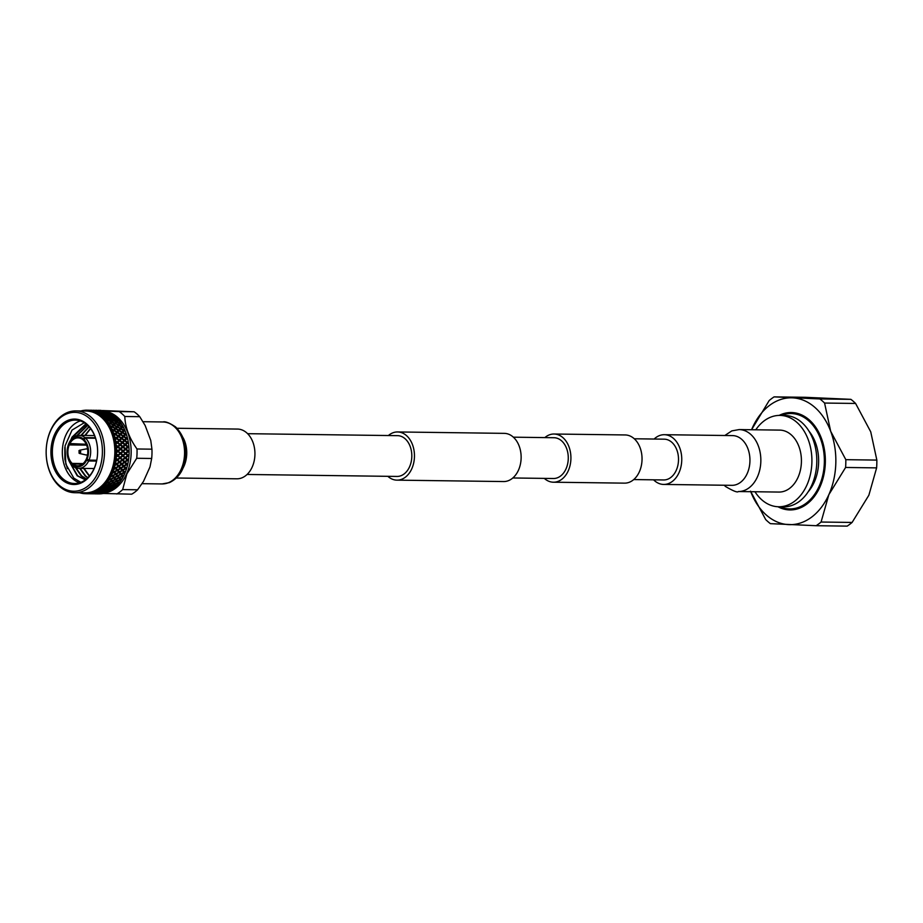 <?xml version="1.0" encoding="UTF-8"?>
<svg xmlns="http://www.w3.org/2000/svg" width="923" height="923" viewBox="0 0 923 923"><rect width="100%" height="100%" fill="white"/><g stroke="black" fill="none" stroke-linecap="round" stroke-linejoin="round"><path stroke-width="1.38" d="M633.732 479.568L663.695 479.96A20.398 14.549 -89.2 0 0 676.247 470.326A20.398 14.549 -89.2 0 0 676.778 449.732A20.398 14.549 -89.2 0 0 664.237 439.175L634.274 438.771M544.305 478.391A24.102 17.191 -89.2 0 0 553.419 482.21A24.102 17.191 -89.2 0 0 568.256 470.822A24.102 17.191 -89.2 0 0 568.868 446.501A24.102 17.191 -89.2 0 0 554.054 434.018A24.102 17.191 -89.2 0 0 544.847 437.594M553.419 482.21L624.536 483.144A24.102 17.191 -89.2 0 0 639.374 471.768A24.102 17.191 -89.2 0 0 639.985 447.436A24.102 17.191 -89.2 0 0 625.171 434.952L554.054 434.018M512.842 477.976L553.465 478.506A20.398 14.549 -89.2 0 0 566.018 468.872A20.398 14.549 -89.2 0 0 566.537 448.278A20.398 14.549 -89.2 0 0 553.996 437.721L513.373 437.179M387.845 476.326A24.102 17.191 -89.2 0 0 396.959 480.145A24.102 17.191 -89.2 0 0 411.796 468.757A24.102 17.191 -89.2 0 0 412.408 444.436A24.102 17.191 -89.2 0 0 397.594 431.952A24.102 17.191 -89.2 0 0 388.387 435.529M396.959 480.145L503.635 481.552A24.102 17.191 -89.2 0 0 518.472 470.165A24.102 17.191 -89.2 0 0 519.084 445.844A24.102 17.191 -89.2 0 0 504.27 433.36L397.594 431.952M247.087 474.468L397.005 476.441A20.398 14.549 -89.2 0 0 409.558 466.807A20.398 14.549 -89.2 0 0 410.089 446.224A20.398 14.549 -89.2 0 0 397.548 435.656L247.618 433.683M177.031 428.272L237.534 429.068A24.875 17.733 90.8 0 1 246.695 432.818A24.875 17.733 90.8 0 1 254.194 460.877A24.875 17.733 90.8 0 1 236.876 478.806L176.374 478.01M738.342 491.532L778.92 492.063A30.99 22.094 -89.2 0 0 800.495 469.726A30.99 22.094 -89.2 0 0 791.149 434.768A30.99 22.094 -89.2 0 0 779.727 430.106L739.161 429.576A30.99 22.094 -89.2 0 1 750.572 434.237A30.99 22.094 -89.2 0 1 759.917 469.196A30.99 22.094 -89.2 0 1 738.342 491.532C737.581 492.744 733.324 491.071 725.559 486.525L724.197 485.233M653.599 479.833A24.875 17.733 -89.2 0 0 654.522 480.698A24.875 17.733 -89.2 0 0 663.695 484.437A24.875 17.733 -89.2 0 0 681.012 466.496A24.875 17.733 -89.2 0 0 673.513 438.437A24.875 17.733 -89.2 0 0 664.352 434.698A24.875 17.733 -89.2 0 0 654.142 439.036M67.391 468.665L64.852 459.181L64.783 447.54M80.37 420.934A31.705 22.614 -89.2 0 0 65.833 435.206A31.705 22.614 -89.2 0 0 72.836 478.864A31.705 22.614 -89.2 0 0 79.563 482.798M94.1 468.526A31.705 22.614 90.8 0 1 74.567 483.514A31.705 22.614 90.8 0 1 55.068 467.084A31.705 22.614 90.8 0 1 55.876 435.068A31.705 22.614 90.8 0 1 75.409 420.092A31.705 22.614 90.8 0 1 94.907 436.521A31.705 22.614 90.8 0 1 94.1 468.526L78.686 468.342A16.487 11.757 90.8 0 1 72.917 466.115L72.813 463.946A13.949 9.957 90.8 0 0 77.647 465.792A13.949 9.957 90.8 0 0 86.035 459.619L87.893 459.654M84.235 422.746L72.017 430.095L65.048 445.89L65.81 464.096L73.805 478.114L80.866 482.348M93.996 469.057A32.72 23.34 90.8 0 1 61.783 479.591A32.72 23.34 90.8 0 1 54.561 434.525A32.72 23.34 90.8 0 1 86.774 423.992A32.72 23.34 90.8 0 1 93.996 469.057M83.693 439.74L82.851 439.729L83.243 438.863A14.964 10.672 90.8 0 0 69.017 443.513L69.167 442.728A16.487 11.757 90.8 0 1 79.113 435.368A16.487 11.757 90.8 0 1 84.881 437.583L95.346 437.721M95.531 438.252L85.493 438.113A16.487 11.757 90.8 0 1 89.023 460.116L96.742 460.219M82.528 464.073L72.813 463.946M72.721 465.596L72.202 463.415L83.151 463.565M72.202 463.415A13.949 9.957 90.8 0 1 69.237 444.909L69.098 443.594M86.612 445.14L69.237 444.909M78.87 450.989A1.65 1.177 90.8 0 1 79.701 450.228L86.07 448.936A3.046 2.169 90.8 0 1 86.404 448.901A3.046 2.169 90.8 0 1 87.662 449.489M50.511 430.983A39.435 28.128 90.8 0 1 89.335 418.292A39.435 28.128 90.8 0 1 98.034 472.599A39.435 28.128 90.8 0 1 66.248 489.686A39.435 28.128 90.8 0 1 46.15 451.601A39.435 28.128 90.8 0 1 50.511 430.983M46.15 451.243A40.912 29.178 90.8 0 1 50.684 430.222A40.912 29.178 90.8 0 1 75.871 410.897A40.912 29.178 90.8 0 1 101.022 432.091A40.912 29.178 90.8 0 1 99.984 473.384A40.912 29.178 90.8 0 1 74.786 492.709A40.912 29.178 90.8 0 1 46.15 451.601L46.15 451.601M75.871 410.897L86.208 411.035A40.912 29.178 90.8 0 1 111.36 432.229A40.912 29.178 90.8 0 1 110.322 473.522A40.912 29.178 90.8 0 1 85.124 492.847L74.786 492.709M81.974 410.666A41.777 29.801 90.8 0 1 83.705 410.366L83.866 410.931L84.328 410.285A41.777 29.801 90.8 0 1 84.466 410.274L84.062 410.908L85.089 410.216A41.777 29.801 90.8 0 1 86.82 410.17L86.935 410.827L87.443 410.193A41.777 29.801 90.8 0 1 87.593 410.193L87.131 410.827L88.204 410.239A41.777 29.801 90.8 0 1 89.935 410.435L89.993 411.173L90.546 410.55A41.777 29.801 90.8 0 1 90.696 410.573L90.189 411.208L91.308 410.7A41.777 29.801 90.8 0 1 93.004 411.162L93.015 411.97L93.604 411.358A41.777 29.801 90.8 0 1 93.754 411.404L93.2 412.039L94.342 411.623A41.777 29.801 90.8 0 1 96.004 412.327L95.946 413.204L96.592 412.616A41.777 29.801 90.8 0 1 96.73 412.685L96.13 413.296L97.307 412.985A41.777 29.801 90.8 0 1 98.899 413.931L98.773 414.865L99.453 414.3A41.777 29.801 90.8 0 1 99.58 414.392L98.946 414.981L100.134 414.785A41.777 29.801 90.8 0 1 101.645 415.95L101.449 416.919L102.176 416.4A41.777 29.801 90.8 0 1 102.303 416.515L101.622 417.069L102.822 416.977A41.777 29.801 90.8 0 1 104.241 418.373L103.964 419.377L104.726 418.892A41.777 29.801 90.8 0 1 104.841 419.019L104.114 419.538L105.326 419.561A41.777 29.801 90.8 0 1 106.63 421.153L106.272 422.18L107.068 421.742A41.777 29.801 90.8 0 1 107.172 421.88L106.41 422.365L107.61 422.492A41.777 29.801 90.8 0 1 108.787 424.268L108.36 425.307L109.191 424.926A41.777 29.801 90.8 0 1 109.283 425.088L108.487 425.515L109.675 425.757A41.777 29.801 90.8 0 1 110.714 427.695L110.206 428.734L111.06 428.399A41.777 29.801 90.8 0 1 111.141 428.572L110.31 428.964L111.475 429.299A41.777 29.801 90.8 0 1 112.364 431.387L111.775 432.402L112.652 432.137A41.777 29.801 90.8 0 1 112.721 432.322L111.868 432.656L112.998 433.095A41.777 29.801 90.8 0 1 113.725 435.298L113.068 436.302L113.967 436.094A41.777 29.801 90.8 0 1 114.014 436.279L113.137 436.556L114.233 437.087A41.777 29.801 90.8 0 1 114.798 439.394L114.06 440.363L114.971 440.225A41.777 29.801 90.8 0 1 115.006 440.421L114.117 440.629L115.167 441.252A41.777 29.801 90.8 0 1 115.548 443.628L114.74 444.551L115.652 444.482A41.777 29.801 90.8 0 1 115.687 444.678L114.775 444.817L115.779 445.532A41.777 29.801 90.8 0 1 115.975 447.955L115.11 448.82L116.021 448.82A41.777 29.801 90.8 0 1 116.033 449.016L115.121 449.097L116.067 449.882A41.777 29.801 90.8 0 1 116.09 452.316L115.156 453.124L116.067 453.193A41.777 29.801 90.8 0 1 116.067 453.389L115.144 453.401L116.033 454.254A41.777 29.801 90.8 0 1 115.871 456.689L114.879 457.416L115.79 457.543A41.777 29.801 90.8 0 1 115.767 457.75L114.844 457.693L115.663 458.604A41.777 29.801 90.8 0 1 115.329 461.004L114.279 461.65L115.179 461.846A41.777 29.801 90.8 0 1 115.144 462.042L114.233 461.915L114.983 462.885A41.777 29.801 90.8 0 1 114.464 465.215L113.379 465.769L114.256 466.034A41.777 29.801 90.8 0 1 114.198 466.23L113.31 466.034L113.979 467.038A41.777 29.801 90.8 0 1 113.287 469.276L112.168 469.749L113.021 470.061A41.777 29.801 90.8 0 1 112.964 470.257L112.075 469.992L112.675 471.03A41.777 29.801 90.8 0 1 111.821 473.164L110.668 473.522L111.498 473.903A41.777 29.801 90.8 0 1 111.464 473.995A41.777 29.801 90.8 0 1 111.429 474.076L118.248 482.118L117.636 481.021L120.532 479.752L121.075 480.364A41.777 29.801 90.8 0 1 120.128 481.737L118.79 482.291M81.224 410.839A41.777 29.801 90.8 0 1 81.374 410.804L81.847 410.77M99.846 410.343A41.777 29.801 90.8 0 1 99.857 410.343A41.777 29.801 90.8 0 1 101.207 410.4L97.988 410.32M102.961 410.608A41.777 29.801 90.8 0 1 104.311 410.873L102.961 410.608M104.703 411.52L104.311 410.873M106.03 411.335A41.777 29.801 90.8 0 1 107.345 411.796L103.722 411.52L106.03 411.335M107.703 412.431L107.345 411.796M109.029 412.512A41.777 29.801 90.8 0 1 110.31 413.158L106.699 412.777L109.029 412.512M110.61 413.781L110.31 413.158M111.925 414.115A41.777 29.801 90.8 0 1 113.137 414.946L109.56 414.485L111.925 414.115M113.679 415.35A41.777 29.801 90.8 0 1 114.14 415.708L113.137 414.946M114.671 416.135A41.777 29.801 90.8 0 1 115.825 417.138L112.283 416.585L113.252 415.719L114.671 416.135M116.333 417.623A41.777 29.801 90.8 0 1 116.76 418.038L115.825 417.138M117.394 419.042L116.76 418.038M117.256 418.546A41.777 29.801 90.8 0 1 118.329 419.723L114.821 419.088L115.871 418.061L117.256 418.546M118.802 420.277A41.777 29.801 90.8 0 1 119.194 420.75L118.329 419.723M119.748 421.776L119.194 420.75M119.644 421.338A41.777 29.801 90.8 0 1 120.625 422.653L120.082 423.219L117.163 421.949L118.294 420.784L119.644 421.338M121.051 423.276A41.777 29.801 90.8 0 1 121.398 423.807L120.625 422.653M121.882 424.845L121.398 423.807M121.813 424.453A41.777 29.801 90.8 0 1 122.678 425.907L122.101 426.53L119.286 425.134L120.498 423.842L121.813 424.453M123.059 426.588A41.777 29.801 90.8 0 1 123.37 427.176L122.678 425.907M123.774 428.214L123.37 427.176M123.728 427.88A41.777 29.801 90.8 0 1 124.49 429.46L123.855 430.118L121.144 428.618L122.471 427.222L123.728 427.88M124.813 430.187A41.777 29.801 90.8 0 1 125.078 430.822L124.49 429.46M125.401 431.849L125.078 430.822M125.378 431.572A41.777 29.801 90.8 0 1 126.013 433.245L125.332 433.96L122.736 432.368L124.167 430.856L125.378 431.572M126.278 434.029A41.777 29.801 90.8 0 1 126.497 434.687L126.013 433.245M126.751 435.702L126.497 434.687M126.751 435.483A41.777 29.801 90.8 0 1 127.247 437.248L126.509 437.987L124.028 436.325L125.586 434.733L126.751 435.483M127.455 438.056A41.777 29.801 90.8 0 1 127.628 438.76L127.247 437.248M127.801 439.729L127.628 438.76M127.812 439.579A41.777 29.801 90.8 0 1 128.182 441.413L127.386 442.175L125.032 440.456L126.705 438.806L127.812 439.579M128.32 442.255A41.777 29.801 90.8 0 1 128.435 442.971L128.182 441.413M128.551 443.894L128.435 442.971M128.562 443.813A41.777 29.801 90.8 0 1 128.793 445.694L127.939 446.467L125.713 444.713L127.512 443.017L128.562 443.813M128.874 446.547A41.777 29.801 90.8 0 1 128.932 447.274L128.793 445.694M128.978 448.151L128.932 447.274M128.989 448.14A41.777 29.801 90.8 0 1 129.082 450.043L128.17 450.828L126.07 449.051L128.009 447.332L128.989 448.14M129.105 450.909A41.777 29.801 90.8 0 1 129.105 451.647L129.082 450.043M129.105 452.512A41.777 29.801 90.8 0 1 129.047 454.416L128.066 455.201L126.105 453.424L128.17 451.693L129.105 452.512L129.105 451.647M129.024 454.439L127.582 455.581L128.874 456.758L129.024 454.439L127.582 455.581L128.874 456.758M129.001 455.281A41.777 29.801 90.8 0 1 128.955 456.008M128.885 456.873A41.777 29.801 90.8 0 1 128.678 458.766L127.651 459.539L125.816 457.785L128.009 456.066M128.574 459.619A41.777 29.801 90.8 0 1 128.47 460.335L128.666 458.719M128.332 461.188A41.777 29.801 90.8 0 1 127.997 463.034L126.901 463.796L125.205 462.077L127.524 460.392L128.332 461.188L128.47 460.335M127.824 463.865A41.777 29.801 90.8 0 1 127.674 464.581L127.985 462.919M127.478 465.4A41.777 29.801 90.8 0 1 127.005 467.188L125.851 467.926L124.27 466.265L126.716 464.627L127.478 465.4L127.674 464.581M126.763 467.996A41.777 29.801 90.8 0 1 126.555 468.676L127.005 467.015M126.301 469.472A41.777 29.801 90.8 0 1 125.701 471.18L124.49 471.884L123.036 470.292L125.609 468.722L126.301 469.472L126.555 468.676M125.401 471.953A41.777 29.801 90.8 0 1 125.147 472.599L125.713 470.938M124.836 473.349A41.777 29.801 90.8 0 1 124.478 474.157A41.777 29.801 90.8 0 1 124.109 474.964L122.851 475.622L121.501 474.122L125.147 472.599M107.322 411.785A41.016 29.259 90.8 0 1 126.613 473.799A41.016 29.259 90.8 0 1 106.11 492.686A41.777 29.801 90.8 0 1 105.568 492.882L106.076 492.72M137.596 489.79L122.655 489.594L126.878 473.903L136.719 458.281L151.672 458.477L149.988 466.934L143.492 481.402L137.596 489.79A45.158 32.213 90.8 0 1 131.712 494.186L103.099 493.459M102.349 410.527L134.135 411.785A45.158 32.213 90.8 0 1 139.742 416.688L145.13 425.457L150.772 440.467L151.937 449.178L136.996 448.982A45.158 32.213 90.8 0 1 136.719 458.281M136.996 448.982C129.255 438.137 125.193 427.303 124.801 416.492L139.742 416.688M134.135 411.785L119.194 411.589A45.158 32.213 90.8 0 1 124.801 416.492M119.194 411.589L104.968 411.035M113.979 467.038L115.063 468.18L113.287 469.276M114.256 466.034L116.552 464.488L118.19 466.184L115.687 467.788L114.198 466.23M121.236 464.142L118.802 465.78L117.152 464.084L119.54 462.423L121.236 464.142L121.824 463.727L120.128 462.008L122.447 460.323L124.201 462.065L121.824 463.727M127.086 459.954L124.778 461.65L123.013 459.908L125.263 458.2L127.086 459.954L127.651 459.539M125.816 457.785L124.859 457.681L128.343 461.004M123.463 455.57L125.586 453.851L127.536 455.627L125.355 457.346L122.505 455.512L125.263 458.2M123.013 459.908L122.055 459.781L124.778 461.65M120.74 457.716L122.932 455.997L124.813 457.762L122.574 459.469L119.782 457.623L122.447 460.323M124.201 462.065L126.382 464.027L123.878 465.85L122.24 464.154L124.617 462.492L126.313 464.2M120.128 462.008L125.851 467.926M117.925 459.839L120.186 458.131L122.009 459.896L119.702 461.581L116.979 459.712L119.54 462.423M117.152 464.084L118.802 465.78M114.233 461.915L116.552 464.488M118.19 466.184L123.844 472.253L121.167 473.741L119.771 472.195L122.39 470.672M113.31 466.034L115.687 467.788M115.063 468.18L120.498 474.11L117.775 475.553L116.425 474.053L119.113 472.576M114.983 462.885L116.148 464.073L114.464 465.215M115.179 461.846L117.359 460.254L119.113 461.996L116.736 463.658L115.144 462.042M126.105 453.424L125.147 453.401L127.536 455.627M123.59 451.197L125.586 449.478L127.662 451.255L125.62 452.985L122.632 451.209L125.147 453.401L122.99 455.131L121.028 453.355L123.094 451.624L125.586 453.851M121.028 453.355L120.071 453.331L122.932 455.997M118.386 455.501L120.509 453.781L122.459 455.558L120.278 457.277L117.417 455.443L120.186 458.131M119.113 461.996L119.702 461.581M114.844 457.693L117.359 460.254M116.148 464.073L116.736 463.658M115.663 458.604L116.921 459.827L115.329 461.004M115.79 457.543L117.844 455.927L119.736 457.704L117.486 459.4L115.767 457.75M123.809 454.474L122.459 455.558M126.07 449.051L125.113 449.086L125.586 449.478M126.313 450.089L127.709 451.278L128.17 450.828M127.662 451.255L129.082 452.455M123.417 454.797L125.62 452.985M121.225 450.009L123.094 451.624M118.513 451.139L120.509 449.409L122.586 451.185L120.544 452.916L117.544 451.139L120.509 453.781M115.144 453.401L117.844 455.927M116.033 454.254L117.371 455.489L115.871 456.689M116.067 453.193L118.006 451.566L120.025 453.343L117.902 455.062L116.067 453.389M118.652 454.462L120.544 452.916M125.067 449.04L123.082 450.759L120.994 448.982L122.932 447.263L125.113 449.086L125.551 448.613L123.394 446.836L125.263 445.128L127.466 446.894L125.551 448.613M123.394 446.836L122.436 446.917L122.932 447.263M120.994 448.982L120.036 449.028L120.509 449.409M116.183 449.986L118.006 451.566M120.025 453.343L128.009 447.332M116.552 450.297L117.498 451.116L116.09 452.316M116.021 448.82L117.844 447.194L119.99 448.97L118.006 450.689L116.033 449.016M122.39 446.824L120.475 448.543L118.317 446.778L120.186 445.059L122.436 446.917L122.863 446.409L120.636 444.644L122.436 442.948L124.709 444.701L122.863 446.409M126.947 442.59L125.159 444.275L122.874 442.532L124.605 440.859L127.005 442.74L127.386 442.175M118.317 446.778L117.348 446.847L117.844 447.194M115.779 445.532L117.302 446.755L115.975 447.955M115.652 444.482L117.348 442.878L119.632 444.632L117.775 446.34L115.687 444.678M121.871 442.521L120.082 444.217L117.786 442.463L119.528 440.79L121.928 442.671L122.297 442.105L119.955 440.386L121.628 438.737L124.028 440.444L122.297 442.105M126.105 438.39L124.443 440.029L122.032 438.333L123.647 436.717L126.174 438.61L126.509 437.987M115.167 441.252L116.783 442.452L115.548 443.628M114.971 440.225L116.54 438.667L118.94 440.375L117.221 442.036L115.006 440.421M121.028 438.321L119.367 439.959L116.944 438.263L118.559 436.648L121.098 438.54L121.432 437.917L118.952 436.256L120.509 434.675L123.024 436.314L121.432 437.917M124.951 434.341L123.417 435.91L120.878 434.283L122.367 432.737L125.043 434.618L125.332 433.96M114.233 437.087L115.94 438.252L114.798 439.394M113.967 436.094L115.421 434.606L117.948 436.244L116.344 437.848L114.014 436.279M119.875 434.272L118.34 435.852L115.802 434.214L117.29 432.668L119.967 434.548L120.255 433.891L117.659 432.299L119.09 430.799L121.732 432.345L120.255 433.891M123.509 430.487L122.09 431.976L119.436 430.43L120.809 428.976L123.613 430.822L123.855 430.118M112.998 433.095L114.787 434.202L113.725 435.298M112.652 432.137L114.002 430.729L116.644 432.287L115.167 433.822L112.721 432.322M118.432 430.418L117.002 431.906L114.348 430.36L115.733 428.907L118.536 430.753L118.779 430.049L116.067 428.549L117.394 427.153L120.14 428.607L118.779 430.049M121.778 426.864L120.463 428.26L117.706 426.807L118.975 425.457L121.917 427.257L122.101 426.53M111.475 429.299L113.344 430.349L112.364 431.387M111.06 428.399L112.306 427.084L115.052 428.537L113.691 429.991L111.141 428.572M116.702 426.795L115.387 428.191L112.618 426.749L113.898 425.399L116.84 427.187L117.025 426.461L114.198 425.065L115.421 423.784L118.271 425.122L117.025 426.461M119.794 423.519L118.582 424.799L115.721 423.472L116.886 422.238L119.955 423.969L120.082 423.219M109.675 425.757L111.614 426.726L110.714 427.695M109.191 424.926L110.333 423.715L113.194 425.053L111.937 426.391L109.283 425.088M114.717 423.461L113.506 424.73L110.633 423.403L111.81 422.169L114.879 423.899L115.006 423.149L112.087 421.88L113.217 420.715L116.16 421.938L115.006 423.149M117.556 420.496L116.448 421.638L113.483 420.438L114.567 419.342L117.763 420.992L117.832 420.219M107.61 422.492L109.629 423.392L108.787 424.268M107.068 421.742L108.129 420.646L111.083 421.869L109.918 423.08L107.172 421.88M112.479 420.426L111.36 421.58L108.406 420.369L109.491 419.284L112.687 420.923L112.756 420.15L109.745 419.019L110.795 418.004L113.817 419.077L112.756 420.15M115.11 417.807L114.083 418.811L111.037 417.761L112.041 416.815L115.352 418.35L115.363 417.577M105.326 419.561L107.391 420.357L106.63 421.153M104.726 418.892L105.707 417.934L108.741 419.007L107.668 420.08L104.841 419.019M110.033 417.738L109.006 418.754L105.96 417.692L106.964 416.746L110.275 418.281L110.287 417.508L107.206 416.527L108.176 415.65L111.279 416.573L110.287 417.508M112.479 415.5L111.521 416.354L108.406 415.454L109.341 414.658L112.756 416.077L112.71 415.304M109.56 414.485L108.856 415.05L108.787 414.289L105.614 413.539L106.491 412.927L109.687 413.596L108.787 414.289M111.279 416.573L111.533 417.127L111.521 416.354M102.822 416.977L104.945 417.681L104.241 418.373M102.176 416.4L103.088 415.592L106.191 416.504L105.199 417.438L102.303 416.515M107.403 415.442L106.433 416.285L103.318 415.385L104.253 414.6L107.679 416.008L107.633 415.235L104.484 414.415L105.395 413.712L108.556 414.462L107.633 415.235M106.699 412.777L106.041 413.377L105.903 412.627L102.684 412.062L106.756 412.108L105.903 412.627M109.687 413.596L110.01 414.196L109.906 413.435M105.614 413.539L104.922 414.127L104.818 413.377L101.622 412.719L105.695 412.766L104.818 413.377M108.556 414.462L108.856 415.05L106.457 417.058L106.433 416.285M104.484 414.415L103.78 414.981L103.699 414.219L100.526 413.481L101.403 412.858L104.611 413.527L103.699 414.219M106.191 416.504L106.457 417.058L105.187 418.211L105.199 417.438M104.945 417.681L103.964 419.377M100.134 414.785L102.315 415.373L101.645 415.95M99.453 414.3L100.307 413.642L103.48 414.404L102.545 415.165L99.58 414.392M103.722 411.52L103.111 412.131L102.915 411.404L99.661 411.012L102.915 411.404M106.756 412.108L107.126 412.731L106.964 411.993M102.684 412.062L102.049 412.673L101.888 411.935L98.646 411.45L101.888 411.935M105.695 412.766L106.041 413.377M101.622 412.719L100.953 413.308L100.826 412.558L97.596 411.993L101.68 412.05L100.826 412.558M104.611 413.527L104.922 414.127M100.526 413.481L99.834 414.058L99.742 413.308L96.73 412.685M103.48 414.404L103.78 414.981L102.591 415.938L102.545 415.165M102.315 415.373L101.449 416.919M97.307 412.985L99.522 413.469L98.899 413.931M96.592 412.616L100.619 412.696L99.742 413.308M100.665 410.689L100.099 411.323L99.857 410.631L96.58 410.412L99.857 410.631M103.734 411.07L104.149 411.704L103.941 411M99.661 411.012L99.073 411.635L98.853 410.931L95.588 410.631L98.853 410.931M102.718 411.496L103.111 412.131M98.646 411.45L98.023 412.062L97.838 411.335L94.573 410.943L97.838 411.335M101.68 412.05L102.049 412.673M97.596 411.993L96.961 412.604L96.8 411.866L93.754 411.404M100.619 412.696L100.953 413.308M99.522 413.469L99.834 414.058M94.342 411.623L96.004 412.327M93.604 411.358L96.8 411.866M98.046 410.977L95.784 410.285L96.973 410.308M100.653 410.47L101.115 411.116L100.849 410.447M96.58 410.412L96.027 411.047L93.269 410.262M99.661 410.677L100.099 411.323M95.588 410.631L95.011 411.254L94.781 410.562L91.492 410.354L94.781 410.562M98.657 411L99.073 411.635M94.573 410.943L93.984 411.577L93.777 410.862L90.696 410.573M97.642 411.439L98.023 412.062M96.592 411.981L96.961 412.604M91.308 410.7L93.004 411.162M90.546 410.55L93.777 410.862M92.9 410.25L95.773 410.377M96.557 410.308L97.03 410.966M92.958 410.92L90.2 410.216M95.577 410.4L96.027 411.047M91.492 410.354L90.95 410.989L90.685 410.308L87.593 410.193M94.573 410.608L95.011 411.254M93.569 410.931L93.984 411.577M87.443 410.193L89.935 410.435M87.823 410.181L90.685 410.308M91.469 410.239L91.954 410.897M90.489 410.343L90.95 410.989M87.881 410.85L86.82 410.17M98.749 493.897L96.88 493.874L98.749 493.897M85.135 493.713L84.72 493.067L85.135 493.713A41.777 29.801 90.8 0 1 84.985 493.701L84.524 493.055L84.374 493.667A41.777 29.801 90.8 0 1 82.643 493.459L82.032 493.355A41.777 29.801 90.8 0 1 81.882 493.32L81.27 493.194L81.835 492.997M81.27 493.194A41.777 29.801 90.8 0 1 79.69 492.778M91.296 493.805L94.619 493.194M94.907 493.84L98.196 493.874L93.615 493.17L93.315 493.817L94.1 493.828M100.515 493.851L101.876 493.713A41.777 29.801 90.8 0 1 100.515 493.851M98.219 493.747L97.688 493.101L97.411 493.77M98.196 493.874L98.703 493.24L98.392 493.886M86.22 493.736L89.543 493.124M89.831 493.782L93.119 493.805L88.539 493.101L88.227 493.747L89.023 493.759M97.215 493.736L93.142 493.69L97.688 493.101M101.311 493.551L97.238 493.505L101.761 492.928L101.507 493.609M103.618 493.401L101.322 493.205L104.957 493.067A41.777 29.801 90.8 0 1 103.618 493.401M101.322 493.205L100.745 492.57L100.515 493.274M97.238 493.505L96.684 492.859L96.43 493.551M93.142 493.69L92.612 493.032L92.335 493.713M93.119 493.805L93.615 493.17M88.031 493.736L85.747 493.724A41.777 29.801 90.8 0 0 87.489 493.678L88.539 493.101M110.564 473.764L112.006 475.841L108.902 477.064L109.699 477.503A41.777 29.801 90.8 0 1 109.606 477.664L108.776 477.283L110.068 479.291L106.872 480.341L107.645 480.814A41.777 29.801 90.8 0 1 107.541 480.964L106.745 480.537L107.887 482.441L104.622 483.294L105.36 483.814A41.777 29.801 90.8 0 1 105.245 483.94L104.472 483.467L105.487 485.267L102.165 485.902L102.857 486.467A41.777 29.801 90.8 0 1 102.741 486.583L102.003 486.063L102.891 487.725L99.534 488.14L100.18 488.74A41.777 29.801 90.8 0 1 100.053 488.832L99.349 488.279L100.122 489.778L96.742 489.986L97.342 490.609A41.777 29.801 90.8 0 1 97.215 490.678L96.557 490.09L97.227 491.428L93.834 491.417L94.388 492.051A41.777 29.801 90.8 0 1 94.25 492.109L93.65 491.498L94.227 492.651L90.835 492.409L91.354 493.055A41.777 29.801 90.8 0 1 91.204 493.09L90.65 492.455L91.146 493.424L87.789 492.963L88.25 493.609L92.138 493.667L87.593 492.986L87.489 493.678M96.234 493.493L92.15 493.436L96.684 492.859M100.319 493.194L96.246 493.136L100.745 492.57M104.391 492.79L101.126 493.124L100.319 492.732L104.795 492.167L104.587 492.882M106.676 492.501L104.368 492.213L107.991 491.971A41.777 29.801 90.8 0 1 106.676 492.501M104.368 492.213L103.734 491.59L103.561 492.317M100.319 492.732L99.719 492.097L99.511 492.824M96.246 493.136L95.669 492.501L95.438 493.205M92.15 493.436L91.596 492.79L91.342 493.482M92.138 493.667L92.612 493.032M90.592 493.228A41.777 29.801 90.8 0 1 88.873 493.54M91.354 493.055L95.242 493.124L91.204 493.09M99.315 492.72L95.231 492.663L99.719 492.097M103.364 492.201L99.292 492.144L103.734 491.59M107.391 491.567L103.318 491.509L107.749 490.967L107.599 491.717M109.664 491.163L107.322 490.771L110.922 490.448A41.777 29.801 90.8 0 1 109.664 491.163M107.322 490.771L106.653 490.171L106.526 490.932M103.318 491.509L102.672 490.898L102.522 491.647M99.292 492.144L98.657 491.521L98.484 492.259M95.231 492.663L94.631 492.028L94.423 492.755M95.242 493.124L95.669 492.501M91.146 493.424L91.596 492.79M93.65 492.34A41.777 29.801 90.8 0 1 91.954 492.894M94.388 492.051L98.276 492.132L94.25 492.109M102.315 491.498L98.23 491.451L102.672 490.898M106.318 490.759L103.111 491.359L102.245 490.713L106.653 490.171M110.287 489.917L107.103 490.598L106.214 489.859L109.376 489.109L110.287 489.917L111.072 489.744L110.16 488.913L113.725 488.498A41.777 29.801 90.8 0 1 112.525 489.398L110.61 489.34L110.518 490.101M110.16 488.913L110.772 489.49M108.983 487.806L112.075 486.883L113.056 487.852L109.929 488.705L108.245 487.24L109.376 489.109M106.214 489.859L105.522 489.271L105.441 490.044M102.245 490.713L101.576 490.101L101.449 490.863M98.23 491.451L97.584 490.828L97.434 491.578M98.276 492.132L98.657 491.521M94.227 492.651L94.631 492.028M96.638 491.001A41.777 29.801 90.8 0 1 94.988 491.797M97.342 490.609L100.353 489.975L101.242 490.69L98.023 491.29L97.215 490.678M105.21 489.848L102.026 490.54L101.138 489.801L104.299 489.04L105.995 489.675L105.084 488.844L108.21 488.013L109.156 488.902L105.995 489.675L104.368 488.279L104.299 489.04M115.237 487.217L113.829 487.632L112.837 486.652L116.379 486.144A41.777 29.801 90.8 0 1 115.237 487.217M112.837 486.652L113.829 487.632M111.579 485.348L114.602 484.287L115.652 485.394L112.594 486.398L110.806 484.829L112.075 486.883M113.056 487.852L114.717 487.679A41.777 29.801 90.8 0 1 114.267 488.059M109.156 488.902L109.929 488.705M107.76 486.583L110.829 485.602L111.833 486.64L108.741 487.563L107.01 486.052L108.21 488.013M105.084 488.844L103.895 487.736L106.999 486.825L107.979 487.782L104.853 488.636M101.138 489.801L100.434 489.213L100.353 489.975M101.242 490.69L101.576 490.101M97.227 491.428L97.584 490.828M99.499 489.236A41.777 29.801 90.8 0 1 97.919 490.263M100.18 488.74L103.122 487.944L104.068 488.832L100.907 489.605L100.053 488.832M117.786 484.656L116.402 485.14L115.34 484.01L118.329 482.879L118.836 483.433A41.777 29.801 90.8 0 1 117.786 484.656M115.34 484.01L116.402 485.14M113.979 482.521L116.921 481.321L118.052 482.579L115.075 483.721L113.171 482.048L114.602 484.287M115.652 485.394L117.302 485.198A41.777 29.801 90.8 0 1 116.875 485.636M111.833 486.64L112.594 486.398M110.264 483.94L113.252 482.81L114.337 483.998L111.325 485.071L109.468 483.444L110.829 485.602M107.979 487.782L108.741 487.563M106.491 485.279L109.525 484.217L110.575 485.336L107.518 486.329L105.718 484.76L106.999 486.825M103.895 487.736L103.157 487.171L104.068 488.832M102.003 486.063L103.122 487.944M100.595 489.34L99.349 488.279M102.222 487.056A41.777 29.801 90.8 0 1 100.722 488.313M102.857 486.467L105.741 485.533L106.756 486.571L103.664 487.506L102.741 486.583M117.636 481.021L116.806 480.571L116.921 481.321M118.052 482.579L119.678 482.348A41.777 29.801 90.8 0 1 119.298 482.844M114.337 483.998L115.075 483.721M112.56 480.952L115.456 479.695L116.633 481.01L113.702 482.221L111.729 480.502L113.252 482.81M110.575 485.336L111.325 485.071M108.902 482.452L111.845 481.252L112.975 482.51L109.999 483.652L108.083 481.979L109.525 484.217M106.756 486.571L107.518 486.329M104.472 483.467L105.741 485.533M102.891 487.725L103.664 487.506M104.761 484.494A41.777 29.801 90.8 0 1 103.364 485.971M105.36 483.814L108.164 482.741L109.26 483.929L106.237 485.002L105.245 483.94M120.232 479.418L117.348 480.698L116.16 479.372L119.009 478.045L120.232 479.418L120.948 479.106L119.702 477.71L122.494 476.326L123.082 476.995A41.777 29.801 90.8 0 1 122.24 478.495L120.948 479.106M119.702 477.71L118.836 477.306L119.009 478.045M118.098 475.91L120.832 474.48L122.171 475.968L119.39 477.364L117.221 475.541L120.532 479.752M116.16 479.372L115.317 478.945L115.456 479.695M116.633 481.01L117.348 480.698M112.975 482.51L113.702 482.221M111.083 479.302L113.921 477.976L115.156 479.36L112.271 480.629L110.229 478.875L111.845 481.252M109.26 483.929L109.999 483.652M106.745 480.537L108.164 482.741M105.487 485.267L106.237 485.002M107.103 481.575A41.777 29.801 90.8 0 1 105.833 483.248M107.645 480.814L110.368 479.625L111.556 480.941L108.626 482.152L107.541 480.964M118.698 477.699L115.86 479.037L114.625 477.641L117.417 476.268L118.698 477.699L119.39 477.364M121.501 474.122L120.613 473.776L120.832 474.48M119.771 472.195L122.851 475.622M116.425 474.053L115.537 473.707L117.417 476.268M114.625 477.641L113.76 477.249L113.921 477.976M115.156 479.36L115.86 479.037M111.556 480.941L112.271 480.629M108.776 477.283L110.368 479.625M107.887 482.441L108.626 482.152M109.226 478.333A41.777 29.801 90.8 0 1 108.072 480.179M109.699 477.503L112.329 476.199L113.61 477.629L110.783 478.968L109.606 477.664M117.094 475.899L114.314 477.295L113.01 475.853L115.756 474.41L117.094 475.899L117.775 475.553M123.036 470.292L124.49 471.884M120.498 474.11L121.167 473.741M111.498 473.903L114.025 472.507L113.783 471.815L115.756 474.41M113.01 475.853L112.133 475.472L112.329 476.199M113.61 477.629L114.314 477.295M110.068 479.291L110.783 478.968M111.083 474.803A41.777 29.801 90.8 0 1 110.079 476.81M114.025 472.507L115.421 474.041L112.687 475.483L111.429 474.076M118.767 472.184L116.09 473.684L114.683 472.138L117.313 470.603L118.767 472.184L119.413 471.815L117.959 470.222L120.532 468.653L122.032 470.28L119.413 471.815M125.228 468.319L122.667 469.899L121.155 468.261L123.659 466.657L125.609 468.722M123.659 466.657L123.336 466.034L124.27 466.265M120.532 468.653L120.232 468.007L121.155 468.261M122.032 470.28L122.667 469.899M117.313 470.603L117.048 469.934L117.959 470.222M115.421 474.041L116.09 473.684M113.021 470.061L115.444 468.584L116.956 470.211L113.783 471.815L114.683 472.138M112.006 475.841L112.687 475.483M99.211 493.886L99.903 493.886A41.777 29.801 90.8 0 1 99.372 493.897L98.703 493.24M102.315 493.574L103.007 493.528A41.777 29.801 90.8 0 1 102.488 493.62L101.761 492.928M108.395 491.578L109.076 491.463A41.777 29.801 90.8 0 1 108.579 491.705L107.749 490.967M111.302 489.928L111.971 489.778A41.777 29.801 90.8 0 1 111.487 490.09L110.61 489.34M114.325 471.745L112.964 470.257M121.248 479.441L121.848 479.164A41.777 29.801 90.8 0 1 121.501 479.718L120.394 479.014L121.501 479.718M117.59 469.83L116.067 468.203L118.582 466.588L120.152 468.249L116.956 470.211M123.174 475.98L123.763 475.68A41.777 29.801 90.8 0 1 123.451 476.291L122.297 475.61L123.451 476.291M120.775 467.857L119.194 466.196L121.64 464.557L123.267 466.242L120.152 468.249M123.878 465.85L123.267 466.242M126.716 464.627L126.382 464.027L127.316 464.223M126.901 463.796L127.489 465.157M112.675 471.03L113.679 472.126L111.821 473.164M101.288 410.516L101.115 411.116M122.655 489.594A45.158 32.213 90.8 0 1 116.771 493.99M151.937 449.178A45.158 32.213 90.8 0 1 151.672 458.477M123.763 475.68L124.144 474.664M121.848 479.164L122.309 478.137M119.678 482.348L120.221 481.321M117.302 485.198L117.913 484.194M114.717 487.679L115.41 486.709M113.725 488.498L113.979 487.921M110.922 490.448L111.222 489.836M107.991 491.971L108.337 491.348M104.957 493.067L105.349 492.432M101.876 493.713L102.315 493.067M90.454 428.468L84.835 435.437M83.612 468.399L89.3 476.176M88.92 426.645L80.878 435.391M79.655 468.353L85.101 475.899L87.697 477.872M87.535 425.261L76.747 435.668M75.409 467.638L81.155 475.853L86.312 479.106M86.427 424.303L85.008 424.684L71.994 437.19L70.829 439.959M69.571 462.019L77.197 475.795L85.343 479.856M90.569 428.618L85.331 435.448M84.108 468.411L89.508 475.922M89.104 426.841L81.374 435.391M80.151 468.365L85.597 475.91L87.881 477.687M87.697 425.411L77.313 435.529M75.998 467.869L81.639 475.853L86.462 478.979M86.543 424.395L72.49 437.19L71.763 438.84M70.436 463.404L77.694 475.806L85.424 479.798M96.557 461.085L88.631 460.981A16.487 11.757 90.8 0 1 78.686 468.342M72.306 465.584A16.487 11.757 90.8 0 1 68.775 443.594M85.493 438.113L83.462 440.259A13.949 9.957 90.8 0 1 86.427 458.766L89.023 460.116M83.855 439.394A14.964 10.672 90.8 0 1 87.039 459.296M83.243 438.863L84.881 437.583M69.017 443.513L86.243 444.275M71.821 464.281A14.964 10.672 90.8 0 1 68.625 444.378M88.631 460.981L86.647 460.162A14.964 10.672 90.8 0 1 72.432 464.811M86.647 460.162L86.035 459.619M69.629 444.055A13.949 9.957 90.8 0 1 78.017 437.883A13.949 9.957 90.8 0 1 82.851 439.729M87.593 454.451A3.046 2.169 90.8 0 1 86.324 454.993A3.046 2.169 90.8 0 1 86.001 454.958L79.655 453.493A1.65 1.177 90.8 0 1 79.228 453.262M112.075 469.992L113.679 472.126M104.749 411.081L104.149 411.704M107.76 412.131L107.126 412.731M110.691 413.608L110.01 414.196M128.482 446.905L127.512 446.986L128.782 445.844M128.678 451.266L127.709 451.278L128.17 451.693M128.551 455.639L127.582 455.581M128.089 459.977L127.143 459.839L127.524 460.392M125.205 462.077L124.259 461.915L124.617 462.492M126.232 468.33L125.309 468.076L126.347 469.161M122.24 464.154L121.294 463.957L121.64 464.557M124.847 472.264L123.947 471.953L124.905 472.98M119.194 466.196L118.259 465.965L118.582 466.588M116.067 468.203L115.144 467.938L115.444 468.584M119.067 482.591L118.248 482.118L118.329 482.879M116.656 485.406L115.883 484.887L115.906 485.66M114.06 487.863L113.321 487.309L113.298 488.082M105.395 492.801L104.795 492.167M106.272 422.18L113.402 415.546M108.36 425.307L116.044 417.715M110.206 428.734L118.502 420.253M111.775 432.402L120.763 423.149M113.068 436.302L122.782 426.357M114.06 440.363L124.559 429.853M114.74 444.551L126.059 433.591M115.11 448.82L127.27 437.525M115.156 453.124L128.182 441.632M125.147 453.401L129.07 450.124M777.939 506.739A48.711 34.739 -89.2 0 0 789.973 509.934A48.711 34.739 -89.2 0 0 819.97 486.929A48.711 34.739 -89.2 0 0 821.205 437.767A48.711 34.739 -89.2 0 0 791.253 412.535A48.711 34.739 -89.2 0 0 779.139 415.408M787.607 508.804A48.711 34.739 -89.2 0 0 792.465 509.842M779.97 506.785A47.696 34.013 -89.2 0 0 789.719 508.919A47.696 34.013 -89.2 0 0 819.082 486.386A47.696 34.013 -89.2 0 0 820.305 438.252A47.696 34.013 -89.2 0 0 790.976 413.539A47.696 34.013 -89.2 0 0 781.181 415.431M798.73 413.781A47.696 34.013 -89.2 0 0 796.226 413.608L790.976 413.539M754.968 491.751A45.677 32.582 -89.2 0 0 778.724 506.762L783.615 506.831A45.677 32.582 -89.2 0 0 811.744 485.244A45.677 32.582 -89.2 0 0 812.909 439.14A45.677 32.582 -89.2 0 0 784.827 415.477L779.923 415.408A45.677 32.582 -89.2 0 0 755.787 429.795M778.724 506.762A45.677 32.582 -89.2 0 0 806.852 485.186A45.677 32.582 -89.2 0 0 808.017 439.071A45.677 32.582 -89.2 0 0 779.923 415.408M808.19 491.797A39.666 28.29 -89.2 0 0 814.248 482.164A39.666 28.29 -89.2 0 0 808.986 431.156M789.719 508.919L794.968 508.988A47.696 34.013 -89.2 0 0 797.472 508.896M850.902 399.347L805.121 397.294L774.097 396.878L819.878 398.944L850.902 399.347A71.094 50.707 90.8 0 1 855.598 403.455L824.574 403.051L830.688 431.306L845.826 459.677L876.85 460.092A71.094 50.707 90.8 0 1 876.619 467.88L845.606 467.465L828.831 494.693L821.078 522.037L852.102 522.441A71.094 50.707 90.8 0 1 847.176 526.122L816.151 525.706L770.37 523.653A71.094 50.707 -89.2 0 1 765.675 519.545L750.537 491.163M750.745 491.694A63.422 45.239 90.8 0 0 788.75 524.622A63.422 45.239 90.8 0 0 828.831 494.693A63.422 45.239 -89.2 0 0 830.688 431.306A63.422 45.239 90.8 0 0 792.476 397.848A63.422 45.239 90.8 0 0 752.407 427.776A63.422 45.239 90.8 0 0 751.564 429.737L769.171 400.559A71.094 50.707 -89.2 0 1 774.097 396.878M824.574 403.051A71.094 50.707 -89.2 0 0 819.878 398.944M876.85 460.092L870.735 431.837L855.598 403.455M845.606 467.465A71.094 50.707 -89.2 0 0 845.826 459.677M852.102 522.441L868.866 495.224L876.619 467.88M816.151 525.706A71.094 50.707 -89.2 0 0 821.078 522.037M793.745 412.696A48.711 34.739 -89.2 0 0 788.853 413.608M142.996 421.707L162.886 421.973A30.99 22.094 90.8 0 1 174.309 426.634A30.99 22.094 90.8 0 1 183.642 461.592A30.99 22.094 90.8 0 1 162.067 483.94L142.038 483.675M183.169 437.871A24.875 17.733 90.8 0 1 182.754 468.584M731.939 485.336L731.881 485.336A24.875 17.733 -89.2 0 0 749.199 467.396A24.875 17.733 -89.2 0 0 741.711 439.336A24.875 17.733 -89.2 0 0 732.539 435.598L664.352 434.698M79.009 452.408L79.505 451.301L79.009 452.408M79.701 450.228A1.65 1.177 90.8 0 1 79.655 453.493L79.055 453.181L79.701 450.228M162.886 421.973C165.205 421.2 169.474 422.861 175.67 426.98C185.592 437.317 188.28 450.343 183.758 466.046C181.277 473.637 176.501 479.164 169.417 482.614L162.067 483.94M181.266 469.022L183.665 463.577L185.338 453.378L184.208 443.813L181.681 437.387M731.881 485.336L663.695 484.437M724.843 435.494L731.801 430.891L739.161 429.576M79.113 435.368L94.527 435.564M86.404 448.901L87.581 448.924M90.696 410.227L91.896 410.239M91.804 493.805L93.673 493.828M94.677 493.84L95.877 493.863M86.716 493.736L88.596 493.77M89.6 493.782L90.8 493.793M86.324 454.993L87.5 455.004M104.161 414.681L103.491 415.212"/></g></svg>
